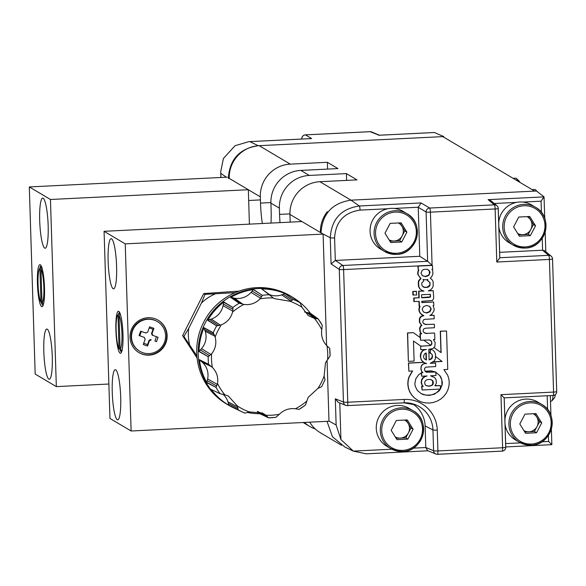 <?xml version="1.0" encoding="UTF-8"?>
<svg xmlns="http://www.w3.org/2000/svg" width="586" height="586" viewBox="0 0 586 586"><rect width="100%" height="100%" fill="white"/><g stroke="black" fill="none" stroke-linecap="round" stroke-linejoin="round"><path stroke-width="0.88" d="M270.9 202.573L260.528 203.086L260.338 196.852L229.243 178.393A31.38 30.772 -59.3 0 1 259.18 145.68L442.833 136.619L534.637 191.102L350.977 200.163L359.313 205.994L421.114 202.946L418.243 207.239L394.217 208.426M260.338 196.852A31.38 30.772 -59.3 0 1 290.275 164.131L327.376 162.307L337.954 168.585L300.852 170.409A31.38 30.772 120.7 0 0 270.908 203.122L279.375 208.147A31.38 30.772 -59.3 0 1 309.313 175.434L346.414 173.603L346.626 180.393M327.83 212.227L327.296 211.729A31.38 30.772 120.7 0 0 320.41 232.503L289.945 214.425A31.38 30.772 120.7 0 1 319.89 181.711L350.977 200.163C332.233 202.961 322.256 213.861 321.04 232.876L321.289 233.03M327.296 211.729L327.933 212.11M315.283 428.981A31.38 30.772 -59.3 0 1 309.672 426.388A31.38 30.772 -59.3 0 1 304.427 422.447M309.73 422.184A31.38 30.772 120.7 0 0 320.249 432.666L341.484 445.265M319.89 181.711L356.991 179.88L346.414 173.603M290.187 222.131A31.38 5.157 -92.8 0 0 290.143 220.666L289.945 214.425M279.375 208.147L279.566 214.388A31.38 5.157 -92.8 0 0 280.005 222.629M270.981 223.076A31.38 5.157 -92.8 0 0 271.106 209.363L270.908 203.122M260.528 203.086A31.38 5.157 -92.8 0 0 262.338 223.5M327.376 162.307L327.589 169.09M536.08 191.036A15.69 2.578 -92.8 0 0 535.304 189.674A15.69 2.578 -92.8 0 0 534.864 189.476L532.125 189.615M517.431 180.891A15.69 2.578 -92.8 0 0 516.266 178.378A15.69 2.578 -92.8 0 0 515.827 178.181L513.087 178.312M519.782 182.29A12.899 2.117 -92.8 0 0 519.079 180.993L516.266 178.378M550.496 401.168L551.419 401.124A15.69 2.578 -92.8 0 0 551.836 400.883L554.378 398.004A12.899 2.117 -92.8 0 0 555.308 394.627M551.836 400.883A15.69 2.578 -92.8 0 0 553.111 395.462A3.765 0.615 87.2 0 1 553.067 395.455L504.172 397.865L505.718 447.191A3.765 0.403 -1.8 0 1 505.762 447.243A3.765 0.403 -1.8 0 1 502.627 447.741L500.964 394.671L504.172 397.865M226.386 177.206L220.797 173.361L220.71 171.735L223.434 158.418L235.067 145.702L248.838 141.658L249.841 141.622L258.25 145.724L443.763 136.575L443.785 137.183M258.25 145.724C239.542 148.478 229.565 159.377 228.313 178.437M434.387 132.517L443.763 136.575M310.888 138.611L249.841 141.622M302.178 139.029L301.812 138.809A3.765 3.714 -59.4 0 1 305.409 134.89L311.657 138.574M379.171 135.241L370.118 131.696A3.765 3.684 -67.2 0 1 371.707 131.975L379.428 135.22M389.939 241.212L394.129 241.007A9.64 9.449 120.7 0 0 398.443 222.966M396.414 254.39A21.968 21.543 -59.3 0 1 384.519 251.453L396.436 254.397C417.232 254.58 425.333 223.171 406.94 213.67L402.926 211.282A21.968 21.543 120.7 0 0 391.023 208.345A21.968 21.543 120.7 0 0 370.762 224.995A21.968 21.543 120.7 0 0 380.497 249.065L384.519 251.453A21.968 21.543 -59.3 0 1 374.784 227.383A21.968 21.543 -59.3 0 1 395.045 210.726A21.968 21.543 -59.3 0 1 406.94 213.67A21.968 21.543 -59.3 0 1 416.683 237.711A21.968 21.543 -59.3 0 1 396.458 254.39M384.98 233.228L390.159 223.376L401.124 222.834L406.904 232.144L401.725 241.989L390.759 242.531L384.98 233.228M399.828 222.9L404.794 230.891L406.904 232.144M404.794 230.891L399.608 240.736L401.725 241.989M389.067 239.813A9.64 9.449 120.7 0 0 394.129 241.007L399.608 240.736M396.136 438.321L400.326 438.116A9.64 9.449 120.7 0 0 404.64 420.074M402.611 451.498A21.968 21.543 -59.3 0 1 390.716 448.561L402.633 451.506C423.429 451.689 431.53 420.279 413.137 410.779L409.116 408.391A21.968 21.543 120.7 0 0 397.22 405.453A21.968 21.543 120.7 0 0 376.959 422.103A21.968 21.543 120.7 0 0 386.694 446.173L390.716 448.561A21.968 21.543 -59.3 0 1 380.981 424.491A21.968 21.543 -59.3 0 1 401.242 407.834A21.968 21.543 -59.3 0 1 413.137 410.779A21.968 21.543 -59.3 0 1 422.88 434.827A21.968 21.543 -59.3 0 1 402.655 451.498M391.17 430.336L396.356 420.484L407.321 419.942L413.101 429.252L407.922 439.104L396.956 439.639L391.17 430.336M406.025 420.008L410.984 428L413.101 429.252M410.984 428L405.805 437.845L407.922 439.104M395.264 436.922A9.64 9.449 120.7 0 0 400.326 438.116L405.805 437.845M524.756 431.977L528.946 431.772A9.64 9.449 120.7 0 0 533.26 413.731M505.022 423.89A21.968 21.543 120.7 0 0 515.314 439.83L519.335 442.21L531.253 445.162C552.049 445.338 560.15 413.936 541.757 404.428A21.968 21.543 -59.3 0 1 551.492 428.498A21.968 21.543 -59.3 0 1 531.231 445.155A21.968 21.543 -59.3 0 1 519.335 442.21A21.968 21.543 -59.3 0 1 509.6 418.148A21.968 21.543 -59.3 0 1 529.861 401.491A21.968 21.543 -59.3 0 1 541.757 404.428L537.743 402.047A21.968 21.543 120.7 0 0 525.84 399.103A21.968 21.543 120.7 0 0 504.905 420.111M519.797 423.986L524.975 414.141L535.941 413.599L541.72 422.909L536.542 432.754L525.576 433.296L519.797 423.986M534.644 413.665L539.603 421.649L541.72 422.909M539.603 421.649L534.425 431.501L536.542 432.754M523.884 430.571A9.64 9.449 120.7 0 0 528.946 431.772L534.425 431.501M518.566 234.869L522.749 234.664A9.64 9.449 120.7 0 0 527.063 216.622M498.833 226.782A21.968 21.543 120.7 0 0 509.124 242.721L513.138 245.102L525.063 248.054A21.968 21.543 -59.3 0 1 513.138 245.102A21.968 21.543 -59.3 0 1 503.403 221.039A21.968 21.543 -59.3 0 1 523.664 204.382A21.968 21.543 -59.3 0 1 535.567 207.319L531.546 204.939A21.968 21.543 120.7 0 0 519.65 201.994A21.968 21.543 120.7 0 0 498.715 223.002M513.6 226.877L518.778 217.032L529.744 216.49L535.531 225.8L530.345 235.645L519.379 236.187L513.6 226.877M528.447 216.556L533.414 224.541L535.531 225.8M533.414 224.541L528.235 234.393L530.345 235.645M517.694 233.462A9.64 9.449 120.7 0 0 522.749 234.664L528.235 234.393M40.961 269.12A17.258 2.835 87.2 0 1 43.877 287.404A17.258 2.835 87.2 0 1 42.024 302.859L40.961 269.12L42.163 267.795M43.569 303.87A18.518 3.04 87.2 0 1 43.298 304.061L42.024 302.859M42.617 303.416L40.969 302.23A17.258 2.835 87.2 0 1 38.083 284.752A17.258 2.835 87.2 0 1 39.658 268.703A17.258 2.835 87.2 0 1 39.907 268.498L40.969 302.23M41.167 265.876A19.77 3.252 -92.8 0 0 39.731 268.615M37.423 283.573A21.03 3.457 87.2 0 1 40.522 264.938A21.03 3.457 87.2 0 1 44.507 287.777A21.03 3.457 87.2 0 1 42.566 306.353A21.03 3.457 87.2 0 1 37.423 283.573M48.162 225.676A25.103 4.124 -92.8 0 0 42.697 198.09A25.103 4.124 -92.8 0 0 39.702 220.651A25.103 4.124 -92.8 0 0 45.166 248.237A25.103 4.124 -92.8 0 0 48.162 225.676M52.279 356.662A25.103 4.124 -92.8 0 0 46.814 329.076A25.103 4.124 -92.8 0 0 43.818 351.644A25.103 4.124 -92.8 0 0 49.283 379.23A25.103 4.124 -92.8 0 0 52.279 356.662M108.871 384.02L56.337 386.613L50.455 199.489L248.332 189.725L249.409 224.138M228.298 177.836L248.332 189.725M56.337 386.613L35.182 374.058L29.3 186.934L227.178 177.17M29.3 186.934L50.455 199.489M41.357 302.603A19.77 3.252 -92.8 0 0 43.115 305.365M39.658 268.703L40.793 267.406A18.518 3.04 87.2 0 1 41.101 267.165L39.907 268.498M41.701 267.135L41.101 267.165M353.644 451.279L344.986 447.103L332.467 436.782L326.995 421.334M541.42 212.462L541.061 201.174L544.028 196.881L536.49 191.014L350.977 200.163M424.235 332.789L426.718 333.375L434.292 333.002L426.718 333.375M440.958 352.523L440.284 331.2L446.539 331.002L440.452 331.302L441.126 352.64L434.116 347.637M408.852 371.165L408.427 363.027L423.649 362.28L421.429 360.207L424.403 362.778L423.817 362.375L408.596 363.13L408.852 371.165L412.617 370.982L409.116 377.098L408.2 380.556L407.966 384.255L408.523 388.196L409.856 391.851L411.877 395.125L414.485 397.967L417.628 400.231L414.317 397.872L411.709 395.023L409.68 391.756L408.347 388.093L407.79 384.152L408.032 380.453L408.94 377.003L412.368 370.989M421.429 360.207L420.323 356.332L420.631 353.585L422.543 350.714L425.26 349.498M418.953 301.431L419.1 306.119L420.03 306.295L419.151 309.591L419.576 311.671L420.536 313.451L423.861 315.773L421.876 316.235L420.499 317.334L419.766 318.96L419.752 322.447L421.854 325.435L420.895 326.234L419.906 328.504L420.374 332.086L421.722 333.844L420.316 333.917L420.514 340.254L429.545 339.961L431.596 341.448L431.838 344.253L430.468 345.586L420.697 346.231L420.807 349.71L420.602 346.011L413.482 341.023L420.77 346.114L429.003 345.711L430.747 345.22L423.678 340.092M408.369 361.247L407.482 332.943L413.328 332.65L407.651 333.038L408.369 361.247M420.089 337.507L419.964 333.712L421.378 333.639L420.03 331.881L419.561 328.299L420.55 326.028L421.51 325.23L419.408 322.241L419.415 318.755L420.155 317.129L421.532 316.03L423.473 315.576M422.03 314.843L420.191 313.246L419.224 311.466L418.807 309.386L419.598 306.317M413.841 301.46L413.731 297.981L413.841 301.46M421.891 290.385L419.774 288.759L418.565 286.679L418.228 282.093L418.726 280.562L420.667 278.372L417.95 274.651L421.012 278.577L419.071 280.767L418.572 282.298L418.909 286.884L420.118 288.964L421.891 290.385L424.008 291.11L418.631 291.154L418.836 297.725L413.731 297.981M418.631 291.154L423.202 290.927M417.95 274.651L417.664 273.003L418.455 269.934M418.192 266.337L418.301 269.941L417.84 266.132L432.168 265.429L417.84 266.132M429.091 290.641L433.179 290.656L428.271 290.898L430.373 290.004L432.05 288.415L433.127 286.342L433.179 281.778L432.461 280.225L430.307 278.116L431.494 276.98L432.9 274.138L432.71 270.578L431.919 269.267L432.629 269.238L432.512 265.634M423.956 323.853L426.432 324.432L434.358 324.263L425.326 324.512L423.151 323.033L422.755 321.707L423.488 319.883L424.374 319.407L434.182 318.762L434.072 315.275L429.875 315.488L431.684 314.367L433.933 310.924L434.182 308.851L433.061 305.65L433.772 305.614L433.655 302.017L421.795 302.376M430.263 315.246L434.072 315.275M416.272 291.271L412.778 291.44L412.888 294.963L416.727 295L416.272 291.271M420.807 349.71L426.381 349.439L423.546 350.069M425.722 349.578L426.095 349.454M413.496 332.753L420.257 337.631L420.514 340.254M413.482 341.001L414.112 361.071L408.537 361.35M421.957 371.707L421.371 370.748L422.433 372.198L418.594 374.806L415.774 378.871L414.829 383.757L415.218 386.196L417.393 390.532L421.231 393.675L423.619 394.708L429.033 395.425L434.373 394.173L438.65 391.309L440.276 389.397L442.137 384.87L442.379 382.402L441.126 377.626L439.844 375.582L435.867 372.381M421.524 365.503L422.191 364.91L421.158 366.397L420.88 368.667L421.371 370.748M426.22 363.408L423.517 363.818L422.015 364.807M417.628 400.231L421.173 401.886L425.099 402.838L429.267 403.065L433.42 402.428L437.266 401.088L440.701 399.095L443.646 396.532L446.063 393.44L447.843 389.976L448.942 386.196L449.25 382.219L448.781 378.629L447.697 375.274L443.902 369.598L447.748 369.407L446.539 331.002M431.714 349.615L430.102 349.417L430.219 353.255L428.849 351.783M442.1 361.474L435.654 356.566L442.1 361.474L433.113 361.921M425.348 371.59L426.586 372.227L425.392 371.656L424.418 369.517L424.616 368.36L425.993 367.144L435.684 366.543L435.574 363.064L430.725 363.188M422.521 385.515L421.634 384.387L423.238 386.43L421.964 386.496L422.074 389.976L440.438 389.067L440.328 385.588L434.915 385.852L436.438 383.039L436.013 379.413L434.695 377.618L430.512 375.802L435.969 375.531L435.859 372.044L431.047 370.821L425.077 371.231M431.486 353.878L431.054 353.526M430.563 340.407L431.421 341.345L430.563 340.407M418.836 297.725L413.899 298.076L414.009 301.563L419.29 301.416L419.444 306.324M433.655 302.017L421.803 302.603L421.759 301.292L432.541 300.464L433.515 298.692L433.655 296.86L433.179 290.656M418.301 269.941L418.887 269.912L418.236 271.53L417.884 271.325M418.236 271.53L418.008 273.208L417.664 273.003M418.008 273.208L418.301 274.856M423.89 350.274L422.543 350.714M422.887 350.919L421.708 351.512M422.052 351.717L421.415 352.655L421.063 352.45M421.415 352.655L420.975 353.79L420.631 353.585M420.975 353.79L420.667 356.537L420.323 356.332M420.667 356.537L420.88 359.042M421.224 359.247L421.774 360.412M432.329 354.933L432.336 357.672L431.67 358.771L429.106 359.892L428.776 349.322L432.878 348.604L434.9 346.48L435.164 342.341L433.384 339.616L434.834 339.543L434.636 333.207M427.062 333.581L425.26 333.214M425.604 333.419L423.436 331.94L423.041 330.731L423.766 328.871L425.751 328.182L434.468 327.75L434.358 324.263M328.98 421.048L336.144 425.004L340.927 439.581L353.329 451.11L366.199 453.835L428.073 450.773M331.083 263.905L335.368 260.44L342.876 265.48A3.765 3.67 123.9 0 0 339.279 269.406L331.083 263.905L330.262 237.74L321.831 233.345M418.975 291.359L419.18 297.93M431.596 341.448L430.439 340.349M431.963 343.096L431.252 341.242M430.593 345.11L431.838 344.253M424.403 362.778L426.608 363.503L425.59 363.437M425.766 363.547L423.517 363.818M423.693 363.928L422.704 364.221M422.88 364.324L422.191 364.91M421.7 365.613L421.158 366.397M421.334 366.499L420.88 368.667M421.056 368.777L421.554 370.85M422.132 371.81L422.389 372.22M421.847 372.513L422.631 372.476M422.982 372.681L421.356 372.652M421.532 372.755L421.642 376.241L421.195 372.872M421.642 376.241L427.055 375.97L424.762 376.798L426 376.022M424.762 376.798L422.997 378.19L422.653 377.985L424.418 376.593M422.997 378.19L421.839 380.072L421.495 379.867L422.653 377.985M421.839 380.072L421.481 382.314L421.495 379.867M421.634 384.387L421.136 382.109M421.481 382.314L421.979 384.592M423.238 386.43L422.176 385.31M421.964 386.496L422.894 386.225M422.074 389.976L421.62 386.291M440.328 385.588L435.12 385.625M432.768 376.402L430.871 375.78M435.574 363.064L430.278 363.32L434.255 360.983L435.361 358.83L435.537 354.222L434.431 351.578L432.768 350.113M431.897 349.717L430.102 349.417M430.278 349.527L430.395 353.365L428.857 351.805M430.395 353.365L431.831 354.083M432.534 356.273L431.985 354.728M430.549 359.54L430.205 359.335L431.992 357.467L432.336 357.672M429.099 359.606L430.205 359.335M414.075 298.186L414.185 301.665M430.234 296.413L430.424 294.326L421.554 294.758L421.656 297.805L428.915 297.454L430.241 297.109L430.285 295.578L430.629 295.784M430.578 296.619L430.241 297.109M424.55 353.812L423.495 356.398L423.773 357.775L424.432 358.852L426.44 360.024L426.22 352.977L424.55 353.812M432.951 380.951L430.468 379.45L427.37 379.603L426.015 380.263L425.026 381.347L424.682 383.024L425.128 384.628L426.183 385.647L429.113 386.262L432.072 385.361L433.054 384.24L433.362 382.599L432.951 380.951L431.692 379.896M426.535 305.423L423.385 306.727L422.14 309.445L423.553 312.067L426.769 313.019L429.956 311.752L431.201 308.998L429.787 306.412L426.535 305.423M429.663 271.164L427.201 269.267L423.671 269.435L422.242 270.344L420.997 273.061L422.411 275.684L425.626 276.636L428.813 275.369L430.058 272.615L429.663 271.164L428.329 269.86M429.956 285.463L429.978 282.489L427.355 280.438L427.875 279.463L425.729 279.844L423.041 279.463L423.759 280.892L421.7 283.06L422.023 285.697L424.396 287.484L427.648 287.323L429.003 286.62L429.956 285.463L429.912 283.617L430.256 283.822M426.586 372.227L435.859 372.044M426.242 372.022L434.731 371.883M440.43 388.701L441.969 384.768L441.815 379.779L439.676 375.487L435.955 372.418M421.114 393.594L426.066 395.191L431.64 394.913L436.482 392.81L440.225 389.082M431.992 357.467L432.19 356.068M431.494 344.048L431.611 342.891M433.252 361.804L441.925 361.372M413.196 448.158L425.795 447.536L425.114 425.941A27.615 27.081 120.7 0 0 412.288 403.703M499.631 252.339L542.607 250.215L542.226 238.282M421.114 202.946L429.677 208.045A3.765 3.67 120.8 0 0 426.088 211.978L427.641 261.297L432.087 265.224L343.608 269.589A3.765 0.615 87.2 0 0 342.876 265.48L427.641 261.297L419.781 256.28L418.243 207.239M387.851 208.733L360.053 210.11C344.114 212.484 335.624 221.757 334.591 237.931L335.302 260.448M419.781 256.28L335.368 260.44M416.617 291.476L412.778 291.44M413.123 291.645L413.24 295.168M422.931 286.766L424.052 287.279L427.304 287.118L429.604 285.257M427.355 280.438L427.348 279.559M429.912 283.617L429.633 282.284L428.241 280.833M422.374 275.64L425.282 276.431L428.461 275.164L429.406 273.933L429.318 270.959M423.517 312.023L426.425 312.814L429.604 311.547L430.857 308.793L429.479 306.244M426.044 385.515L428.762 386.057L432.072 385.361M431.721 385.156L432.71 384.035L432.607 380.746M425.194 359.467L426.095 359.819L425.883 353.065M421.649 297.585L429.897 296.904M430.285 295.578L430.109 294.34M334.591 237.931A3.765 0.403 -1.8 0 1 330.262 237.74C331.442 219.289 341.125 208.711 359.313 205.994A3.765 0.615 87.2 0 1 360.053 210.11M425.795 447.536L427.619 450.583L435.83 454.025A3.765 3.684 112.8 0 0 437.412 454.304A3.765 0.615 87.2 0 0 437.471 454.318A3.765 0.615 87.2 0 0 437.918 450.934L502.627 447.741A3.765 0.615 87.2 0 1 502.18 451.125A3.765 0.615 87.2 0 1 502.121 451.11L437.53 454.297M336.144 425.004L335.324 398.832L338.254 402.384L345.762 405.358A3.765 3.692 111.6 0 0 347.278 405.607A3.765 0.615 -92.8 0 0 347.33 405.615A3.765 0.615 -92.8 0 0 347.776 402.23L404.296 399.44A32.435 31.805 -59.3 0 1 437.266 430.102L437.918 450.934A3.765 0.403 178.2 0 1 433.596 450.751A3.765 3.684 112.8 0 0 435.83 454.025A3.765 3.765 0 0 0 437.471 454.318L502.18 451.125A3.765 3.765 0 0 0 505.762 447.243L504.209 397.872L553.118 395.462A3.765 3.765 0 0 0 556.7 391.58A3.765 0.403 -1.8 0 0 556.656 391.521M335.324 398.832L343.447 402.04A3.765 3.692 111.6 0 0 345.762 405.358A3.765 3.765 0 0 0 347.33 405.615L403.849 402.824A3.765 0.615 -92.8 0 0 404.296 399.44M541.816 441.807L548.613 441.478L551.822 444.664L505.747 446.935L551.822 444.664M500.964 394.671L553.572 392.078L549.404 259.437A3.765 0.403 -1.8 0 0 552.532 258.946A3.765 0.403 -1.8 0 0 552.488 258.887A3.765 3.692 129.8 0 0 551.177 256.17L544.914 250.94L542.607 250.215M544.753 218.497L544.028 196.881L488.094 199.643L490.951 200.764L496.891 205.686A3.765 3.699 129.6 0 0 494.386 204.851L488.094 199.643M553.118 395.462A3.765 0.615 87.2 0 0 553.572 392.078A3.765 0.403 -1.8 0 0 556.7 391.58L552.532 258.946A3.765 3.765 0 0 0 551.177 256.17L551.177 256.17A3.765 3.692 129.8 0 0 548.664 255.328L542.541 250.222M499.807 257.737L548.664 255.328A3.765 0.615 -92.8 0 1 549.404 259.437L496.796 262.03L499.807 257.847L498.254 208.47A3.765 0.403 178.2 0 0 498.217 208.418A3.765 3.699 129.6 0 0 496.891 205.686A3.765 3.765 0 0 1 498.254 208.47A3.765 0.403 178.2 0 1 495.126 208.968L430.417 212.161L432.087 265.224M157.385 321.582L156.96 321.333A17.258 16.928 120.7 0 0 132.81 329.017A17.258 16.928 120.7 0 0 139.343 351.014L139.761 351.27A17.258 16.928 120.7 0 0 163.919 343.579A17.258 16.928 120.7 0 0 154.396 320.19A17.258 16.928 120.7 0 0 139.761 351.27M119.039 315.458A17.258 2.835 87.2 0 1 121.947 333.742A17.258 2.835 87.2 0 1 120.101 349.197L119.039 315.458L120.24 314.133A18.518 3.04 87.2 0 1 120.423 314.455M117.727 315.041L118.87 313.744A18.518 3.04 87.2 0 1 119.178 313.503L117.984 314.836L119.039 348.567A17.258 2.835 87.2 0 1 116.16 331.09A17.258 2.835 87.2 0 1 117.727 315.041A17.258 2.835 87.2 0 1 117.984 314.836M120.086 313.459L119.178 313.503M119.647 312.448A19.77 3.252 -92.8 0 0 118.475 314.191M119.903 349.381A19.77 3.252 -92.8 0 0 121.588 351.937M122.987 334.357A21.03 3.457 87.2 0 1 121.038 352.933A21.03 3.457 87.2 0 1 115.896 330.152A21.03 3.457 87.2 0 1 118.995 311.518A21.03 3.457 87.2 0 1 122.987 334.357M130.019 337.338A18.833 18.466 120.7 0 0 138.963 352.618A18.833 18.466 120.7 0 0 157.942 352.435A18.833 18.466 120.7 0 0 167.127 335.507A18.833 18.466 120.7 0 0 158.183 320.234A18.833 18.466 120.7 0 0 139.204 320.417A18.833 18.466 120.7 0 0 130.019 337.338M138.75 352.486A18.833 18.466 120.7 0 0 157.627 352.113A18.833 18.466 120.7 0 0 166.702 335.258A18.833 18.466 120.7 0 0 157.971 320.11M112.248 392.254A25.103 4.124 -92.8 0 0 117.713 419.84A25.103 4.124 -92.8 0 0 120.709 397.279A25.103 4.124 -92.8 0 0 115.237 369.693A25.103 4.124 -92.8 0 0 112.248 392.254M108.132 261.268A25.103 4.124 -92.8 0 0 113.596 288.854A25.103 4.124 -92.8 0 0 116.592 266.286A25.103 4.124 -92.8 0 0 111.12 238.7A25.103 4.124 -92.8 0 0 108.132 261.268M305.401 405.124L305.357 405.116A61.83 60.629 120.7 0 1 299.028 409.365L305.46 405.087L308.111 397.447L318.008 388.313L321.575 386.789L325.003 379.867M325.04 379.867L324.117 376.131L325.516 362.763L330.094 355.988L329.669 348.296A61.83 60.629 120.7 0 1 330.057 355.885L330.086 355.922M244.86 413.13L249.343 411.936L262.36 412.983L265.89 415.218L268.498 417.818A61.83 60.629 120.7 0 0 275.999 417.283L279.302 414.295C283.873 409.87 289.235 408.024 295.403 408.757L299.05 409.38M329.698 348.296L326.966 345.85C322.681 341.396 320.945 336.012 321.758 329.691L322.256 325.23L318.139 318.887L310.331 313.21A62.687 61.471 120.7 0 0 297.285 300.391A62.687 61.471 120.7 0 0 292.465 297.249L300.193 302.859L301.893 307.218A58.981 57.838 120.7 0 0 296.084 303.885A58.981 57.838 120.7 0 0 289.931 301.255L274.197 298.604L262.096 289.242A7.45 7.303 120.7 0 0 261.935 289.132L269.765 294.773A61.83 60.629 120.7 0 0 262.235 295.3L253.577 289.535A62.687 61.471 120.7 0 0 230.679 297.417L239.205 303.218L243.871 304.442A58.981 57.838 120.7 0 0 232.598 312.008C230.913 318.147 227.134 322.439 221.259 324.886L216.666 325.882A61.83 60.629 120.7 0 0 213.238 332.716L204.038 327.677A62.687 61.471 120.7 0 0 199.006 351.519L208.177 356.698L211.619 353.827A58.981 57.838 120.7 0 0 212.308 367.349C216.703 371.861 218.439 377.252 217.516 383.508L216.022 387.397A61.83 60.629 120.7 0 0 220.116 393.711L211.26 389.492A62.687 61.471 120.7 0 0 229.126 405.453L238.128 409.775L237.381 405.981A58.981 57.838 120.7 0 0 243.183 409.314A58.981 57.838 120.7 0 0 249.343 411.936M304.515 311.92A17.778 17.434 120.7 0 0 306.668 312.492A17.155 16.826 120.7 0 0 308.331 312.734L316.945 318.799L314.448 318.44L308.295 315.598L301.893 307.218M297.285 300.391L296.597 299.893A62.768 61.552 120.7 0 0 294.37 298.362A62.768 61.552 120.7 0 0 288.202 294.824A62.768 61.552 120.7 0 0 206.008 321.458A62.768 61.552 120.7 0 0 228.02 404.882L226.753 404.135A62.768 61.552 -59.3 0 1 222.695 401.498L222.482 401.373A62.768 61.552 120.7 0 1 205.752 318.44A62.768 61.552 120.7 0 1 286.722 293.938A62.768 61.552 120.7 0 1 290.612 296.062L292.084 296.934A62.768 61.552 120.7 0 0 288.195 294.817A62.768 61.552 120.7 0 0 205.364 322.674A62.768 61.552 120.7 0 0 230.364 406.208A62.768 61.552 120.7 0 0 231.91 407.006A62.768 61.552 120.7 0 0 232.767 407.424L242.238 411.958A61.83 60.629 120.7 0 0 244.802 413.115L242.238 411.958A61.83 60.629 120.7 0 1 241.395 411.548A61.83 60.629 120.7 0 1 238.092 409.768M206.836 382.68L206.851 382.402A7.45 7.303 120.7 0 1 207.188 380.622A17.162 16.826 120.7 0 0 207.627 378.974A17.785 17.441 120.7 0 0 202.207 362.185A17.155 16.826 120.7 0 0 200.903 361.13L210.14 365.569L208.565 364.287L199.423 359.701A62.687 61.471 120.7 0 0 206.836 382.68L216.022 387.397M213.883 324.146L207.986 320.176A7.45 7.303 120.7 0 1 209.678 319.553A17.162 16.826 120.7 0 0 211.297 319.084A17.785 17.441 120.7 0 0 223.083 305.709A17.155 16.826 120.7 0 0 223.347 304.024L232.942 309.276L232.884 307.467L223.859 301.995A62.687 61.471 120.7 0 0 207.737 320.308L216.666 325.882M269.553 294.619A17.785 17.441 120.7 0 0 281.668 294.875A17.155 16.826 120.7 0 0 283.243 294.245L292.311 300.23L293.432 299.468L285.228 293.645A62.687 61.471 120.7 0 0 261.693 288.979L269.765 294.773M197.086 358.002L182.583 335.668L203.708 293.564L239.059 291.117M182.583 335.668L183.931 336.467L196.889 355.892M183.931 336.467L188.743 328.328L201.364 303.16L205.056 294.362L203.708 293.564M205.056 294.362L235.14 292.648M201.364 303.16A43.159 42.324 -59.3 0 1 214.945 294.047M189.571 344.619A43.159 42.324 -59.3 0 1 188.743 328.328M247.578 412.5A62.687 61.471 120.7 0 0 259.898 413.723L268.498 417.818L276.05 417.298M232.942 309.276L232.598 312.008M199.006 351.519L199.159 351.278A7.45 7.303 120.7 0 1 200.331 349.893A17.162 16.826 120.7 0 0 201.518 348.67A17.785 17.441 120.7 0 0 205.195 331.251A17.155 16.826 120.7 0 0 204.595 329.676L214.124 334.467L213.238 332.716M214.124 334.467L215.15 337.06C216.71 343.206 215.531 348.795 211.619 353.827M210.14 365.569L212.308 367.349M217.516 383.508A58.981 57.838 120.7 0 0 224.819 394.759L220.116 393.711M316.945 318.799L318.139 318.894A61.83 60.629 120.7 0 1 322.219 325.186L322.249 325.23M310.331 313.21L318.117 318.872M292.311 300.23L289.931 301.255M230.679 297.417L230.957 297.424A7.45 7.303 120.7 0 1 232.715 297.739A17.162 16.826 120.7 0 0 234.341 298.149A17.785 17.441 120.7 0 0 251.072 292.392A17.155 16.826 120.7 0 0 252.134 291.052L261.561 296.743L262.235 295.3M261.561 296.743L259.964 298.904C255.511 303.394 250.141 305.24 243.871 304.442M224.819 394.759L228.284 396.004L237.381 405.981M253.577 289.535L262.272 295.351M253.35 289.726A7.457 7.31 120.7 0 0 252.134 291.052M253.445 289.645L259.217 293.293M230.847 297.417L236.554 301.409M285.228 293.645L293.461 299.512M284.942 293.696A7.457 7.31 120.7 0 0 283.243 294.245M285.067 293.667L290.575 297.439M261.839 289.066L267.253 292.971M310.067 313.114A7.457 7.31 120.7 0 0 308.331 312.734M310.184 313.151L315.407 316.901M257.335 411.431A17.162 16.826 120.7 0 1 258.309 412.419A7.45 7.303 120.7 0 0 259.657 413.577L259.898 413.723M259.752 413.635L265.795 416.536M223.229 394.422A17.785 17.441 120.7 0 1 227.976 401.879A17.162 16.826 120.7 0 1 228.415 403.505A7.45 7.303 120.7 0 0 228.994 405.204L229.126 405.453M229.045 405.3L235.294 408.42M199.423 359.701L208.638 364.338M199.606 359.929A7.457 7.31 120.7 0 0 200.903 361.13M199.526 359.833L205.386 362.697M206.843 382.512L213.157 385.925M204.038 327.677L204.082 327.955A7.457 7.31 120.7 0 0 204.595 329.676M204.06 327.838L210.037 330.965M199.101 351.373L205.32 355.079M223.859 301.995L229.741 305.562M223.793 302.149L223.749 302.266A7.457 7.31 120.7 0 0 223.347 304.024M223.749 302.266L232.928 307.525M326.607 345.484L323.106 234.1L301.951 221.552L104.074 231.309L109.956 418.441L131.11 430.996L328.988 421.231L327.069 360.163M323.106 234.1L125.228 243.864L131.11 430.996M125.228 243.864L104.074 231.309M122.393 348.648A18.518 3.04 87.2 0 1 121.375 350.399L120.101 349.197M122.064 350.369L121.375 350.399M120.694 349.754L119.039 348.567M156.462 336.73L154.924 341.008L156.506 341.667L158.074 337.294L152.17 335.126A4.197 4.117 -59.3 0 0 151.481 333.639L151.972 333.69L153.898 328.321L153.056 329.251L151.481 333.639M139.072 335.551L144.361 337.404L139.072 335.551L140.64 331.185L145.929 333.038A4.373 4.285 120.7 0 1 147.672 332.189L149.598 326.812L153.898 328.321M154.924 341.008L156.506 341.667M139.805 335.705L141.343 331.427M150.602 339.492A4.197 4.117 -59.3 0 1 149.122 340.217L149.474 340.664L147.547 346.033L143.248 344.524L145.174 339.155A4.373 4.285 120.7 0 1 144.361 337.404M149.122 340.217L147.547 344.605L143.702 343.257M147.547 346.033L147.547 344.605M149.21 327.904L153.056 329.251M152.785 335.441A4.373 4.285 120.7 0 0 151.972 333.69M149.474 340.664A4.373 4.285 120.7 0 0 151.217 339.814M300.852 170.409L309.313 175.434M259.18 145.68L290.275 164.131M289.938 213.875L279.566 214.388M220.797 173.361L220.929 177.477M434.57 132.509L378.629 135.271M370.008 131.704A3.765 0.615 87.2 0 1 370.059 131.682A3.765 0.615 87.2 0 1 370.118 131.696L305.409 134.89A3.765 0.615 87.2 0 0 305.35 134.875A3.765 3.765 0 0 0 301.775 138.757A3.765 0.403 -1.8 0 0 301.812 138.809L301.819 139.043M305.291 134.897A3.765 0.615 87.2 0 1 305.35 134.875L370.059 131.682A3.765 3.765 0 0 1 371.707 131.975M395.294 212.103A20.715 20.312 120.7 0 0 375.538 233.689A20.715 20.312 120.7 0 0 396.59 253.269A20.715 20.312 120.7 0 0 416.346 231.675A20.715 20.312 120.7 0 0 395.294 212.103M401.491 409.211A20.715 20.312 120.7 0 0 381.728 430.798A20.715 20.312 120.7 0 0 402.787 450.378A20.715 20.312 120.7 0 0 422.543 428.784A20.715 20.312 120.7 0 0 401.491 409.211M530.11 402.86A20.715 20.312 120.7 0 0 510.355 424.454A20.715 20.312 120.7 0 0 531.407 444.034A20.715 20.312 120.7 0 0 551.162 422.44A20.715 20.312 120.7 0 0 530.11 402.86M523.913 205.752A20.715 20.312 120.7 0 0 504.158 227.346A20.715 20.312 120.7 0 0 525.21 246.926A20.715 20.312 120.7 0 0 544.973 225.332A20.715 20.312 120.7 0 0 523.913 205.752M525.063 248.054C545.852 248.23 553.953 216.827 535.567 207.319A21.968 21.543 -59.3 0 1 545.302 231.367A21.968 21.543 -59.3 0 1 525.085 248.039M496.796 262.03L495.126 208.968A3.765 0.615 87.2 0 0 494.386 204.851L429.677 208.045A3.765 0.615 87.2 0 1 430.417 212.161A3.765 0.403 -1.8 0 1 426.088 211.978L418.243 207.298M343.608 269.589L347.776 402.23A3.765 0.403 -1.8 0 1 343.447 402.04L339.279 269.406A3.765 0.403 -1.8 0 0 343.608 269.589M425.114 425.941L432.937 429.919A28.67 28.113 120.7 0 0 416.031 404.985A28.67 28.113 120.7 0 0 403.901 402.809M425.795 447.47L433.596 450.751L432.937 429.919A3.765 0.403 178.2 0 0 437.266 430.102M416.031 404.985L403.849 402.824A3.765 0.615 -92.8 0 1 403.798 402.816L347.381 405.6M339.777 402.992L340.927 439.581M353.329 451.11L391.888 449.206M505.645 443.595L520.507 442.862M548.613 441.478L548.423 435.391M547.61 409.57L547.178 395.755M541.061 201.174L522.837 202.075M516.471 202.39L494.232 203.489M498.217 208.528L499.77 257.745M265.89 415.218A58.981 57.838 120.7 0 0 279.302 414.295M295.403 408.757A58.981 57.838 120.7 0 0 306.676 401.19M318.008 388.313A58.981 57.838 120.7 0 0 324.117 376.131M327.655 359.372A58.981 57.838 120.7 0 0 326.966 345.85M321.758 329.691A58.981 57.838 120.7 0 0 314.448 318.44M228.02 404.882A62.768 61.552 120.7 0 0 230.357 406.208A62.768 61.552 120.7 0 0 230.364 406.208L230.357 406.208M300.149 302.815A61.83 60.629 120.7 0 0 296.846 301.036A61.83 60.629 120.7 0 0 293.432 299.468M208.177 356.698A61.83 60.629 120.7 0 0 208.565 364.287M239.205 303.218A61.83 60.629 120.7 0 0 232.884 307.467M221.259 324.886A58.981 57.838 120.7 0 0 215.15 337.06M273.384 297.974A58.981 57.838 120.7 0 0 259.964 298.904M294.37 298.362L294.37 298.362A62.768 61.552 120.7 0 0 292.084 296.934M234.341 298.149L242.97 304.281M251.072 292.392L260.565 298.223M232.715 297.739L241.154 303.768M230.957 297.424L239.271 303.248M230.935 297.424L239.117 303.16M261.913 289.11L269.685 294.721M281.668 294.875L290.766 300.97M306.668 312.492L315.305 318.623M259.657 413.577L268.498 417.818M259.679 413.591L268.388 417.767M258.309 412.419L267.685 416.976M257.613 411.475L266.549 415.789M228.994 405.204L238.128 409.775M229.009 405.226L238.004 409.724M228.415 403.505L237.989 408.479M227.976 401.879L237.66 406.816M206.851 382.402L216.066 387.405M206.851 382.424L215.919 387.346M207.188 380.622L216.747 386.057M207.627 378.974L217.333 384.387M202.207 362.185L211.634 366.733M199.159 351.278L208.235 356.706M199.145 351.292L208.089 356.647M200.331 349.893L209.642 355.717M201.518 348.67L211.011 354.508M205.195 331.251L214.879 336.188M204.082 327.955L213.282 332.76M207.964 320.183L216.578 325.831M223.083 305.709L232.789 311.115M209.678 319.553L218.571 325.604M211.297 319.084L220.402 325.186M207.986 320.176L216.725 325.904M260.433 199.914L248.669 200.493M303.138 422.506L309.672 426.388M537.992 192.179L535.304 189.674M248.838 141.658L311.269 138.582M220.885 177.477L220.71 171.735M434.49 132.502L378.9 135.241M366.199 453.835L428.102 450.781M551.858 444.671L551.367 429.04M550.95 415.613L550.32 395.601M545.178 231.931L545.793 251.68"/></g></svg>
